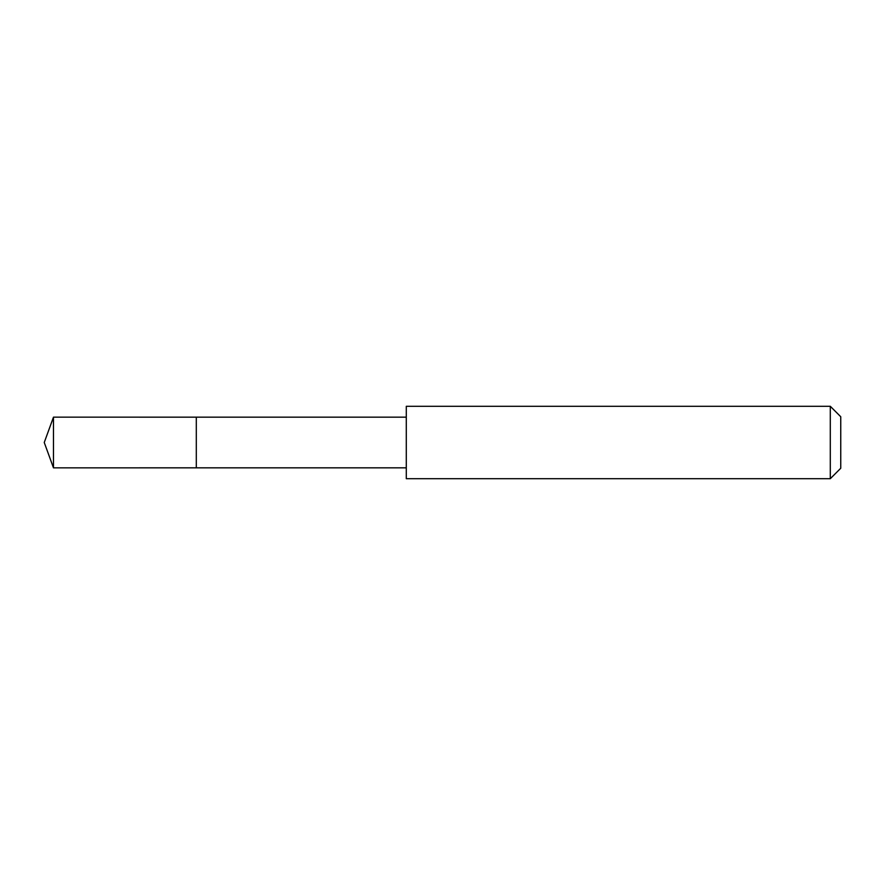 <?xml version="1.0" encoding="UTF-8"?>
<svg xmlns="http://www.w3.org/2000/svg" width="885" height="885" viewBox="0 0 885 885"><rect width="100%" height="100%" fill="white"/><g stroke="black" fill="none" stroke-linecap="round" stroke-linejoin="round"><path stroke-width="1.33" d="M196.304 432.676L196.304 417.167L53.476 417.156L53.476 467.844L196.304 467.833L196.304 417.167L406.281 417.167L406.281 467.833L196.304 467.833L196.304 432.676M406.292 406.292L406.292 478.708L830.296 478.708L830.296 406.292L406.292 406.292L406.281 417.167M830.296 406.292L840.75 416.747L840.75 468.253L830.296 478.708M196.304 467.833L53.476 467.844L44.25 442.5L53.476 467.844M44.25 442.5L53.476 417.156M406.281 467.833L406.292 478.708"/></g></svg>
